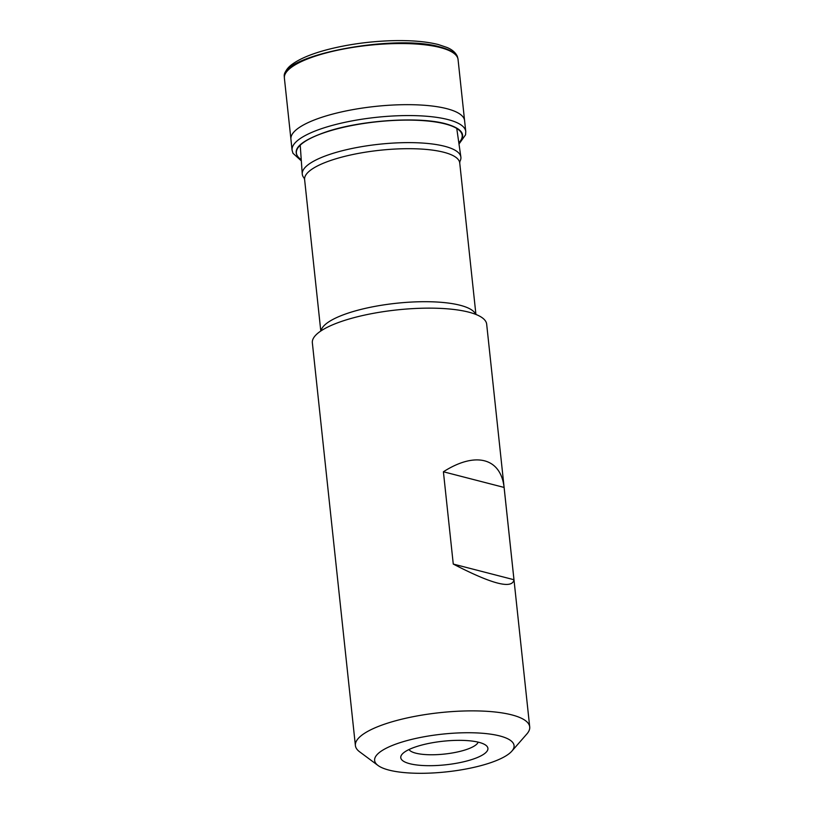 <?xml version="1.0" encoding="UTF-8"?>
<svg xmlns="http://www.w3.org/2000/svg" width="814" height="814" viewBox="0 0 814 814"><rect width="100%" height="100%" fill="white"/><g stroke="black" fill="none" stroke-linecap="round" stroke-linejoin="round"><path stroke-width="1.22" d="M378.001 765.465L359.615 751.8A87.647 23.718 -6.1 0 1 355.392 745.553L312.352 342.816A87.647 23.718 -6.1 0 1 396.988 309.91A87.647 23.718 -6.1 0 1 486.67 324.186L529.711 726.922A87.647 23.718 -6.1 0 1 526.902 733.923L511.823 751.169A70.126 18.976 -6.1 0 1 458.129 770.349A70.126 18.976 -6.1 0 1 388.97 770.095A70.126 18.976 -6.1 0 1 378.001 765.465A70.126 18.976 -6.1 0 1 442.328 734.147A70.126 18.976 -6.1 0 1 511.823 751.169M355.392 745.553A87.647 23.718 -6.1 0 1 440.028 712.647A87.647 23.718 -6.1 0 1 529.711 726.922M443.406 471.774C475.417 451.292 500.752 457.834 504.1 487.433L513.97 579.731C512.332 589.387 492.094 584.167 453.266 564.061L443.406 471.774L504.1 487.433M409.737 763.695A43.824 11.864 -6.1 0 1 402.167 754.171A43.824 11.864 -6.1 0 1 443.081 741.228A43.824 11.864 -6.1 0 1 485.816 745.227A43.824 11.864 -6.1 0 1 464.621 761.558A43.824 11.864 -6.1 0 1 409.737 763.695M453.266 564.061L513.97 579.731M304.08 178.012A79.762 21.581 -6.1 0 1 302.248 173.952A79.762 21.581 -6.1 0 1 379.283 144.231A79.762 21.581 -6.1 0 1 460.866 157A79.762 21.581 -6.1 0 1 459.93 161.355L459.737 162.963A78.012 21.113 -6.1 0 0 379.924 150.264A78.012 21.113 -6.1 0 0 304.609 179.548L304.08 178.012M409.004 749.531A35.063 9.483 173.9 0 0 415.761 753.164A35.063 9.483 173.9 0 0 452.981 752.858A35.063 9.483 173.9 0 0 478.154 742.144M457.936 58.781C457.041 53.866 451.109 49.939 440.13 47.009C395.187 33.455 280.362 55.362 284.32 76.74M457.997 58.954L457.336 56.37C455.586 52.574 452.146 49.603 447.018 47.466L438.268 44.526C426.017 41.453 410.459 40.181 391.605 40.7C369.22 41.453 348.005 44.383 327.971 49.481C312.271 53.571 300.498 58.394 292.664 63.95C288.085 67.124 285.338 70.747 284.432 74.837L284.381 78.073A87.332 23.637 -6.1 0 1 342.165 49.288A87.332 23.637 -6.1 0 1 440.181 47.527A87.332 23.637 -6.1 0 1 458.058 59.514L458.007 58.995M458.994 144.027L465.567 134.809L465.771 131.553A87.342 23.637 173.9 0 0 465.771 131.532A87.342 23.637 173.9 0 0 447.893 119.556A87.342 23.637 173.9 0 0 349.857 121.317A87.342 23.637 173.9 0 0 292.073 150.102L290.924 139.204A87.322 23.626 -6.1 0 1 290.924 139.204A87.322 23.626 -6.1 0 1 375.244 106.43A87.322 23.626 -6.1 0 1 464.591 120.645A87.322 23.626 -6.1 0 1 464.591 120.655L458.058 59.514M292.073 150.102A87.342 23.637 173.9 0 0 292.073 150.112L292.959 153.266L301.333 160.877M458.882 143.183C466.717 134.91 462.281 128.439 445.563 123.759C419.241 116.504 363.309 120.014 328.51 131.105C298.392 141.188 289.306 150.824 301.272 160.002M458.821 142.786A83.394 22.568 173.9 0 0 376.882 121.785A83.394 22.568 173.9 0 0 301.241 159.625M321.021 330.881A78.012 21.113 -6.1 0 1 396.286 303.276A78.012 21.113 -6.1 0 1 475.681 314.357M290.924 139.214L284.381 78.073M465.771 131.532L464.591 120.645M300.224 145.177L302.248 173.952M456.756 128.449L460.866 157M475.925 314.458L459.737 162.963M320.797 331.033L304.609 179.548"/></g></svg>
